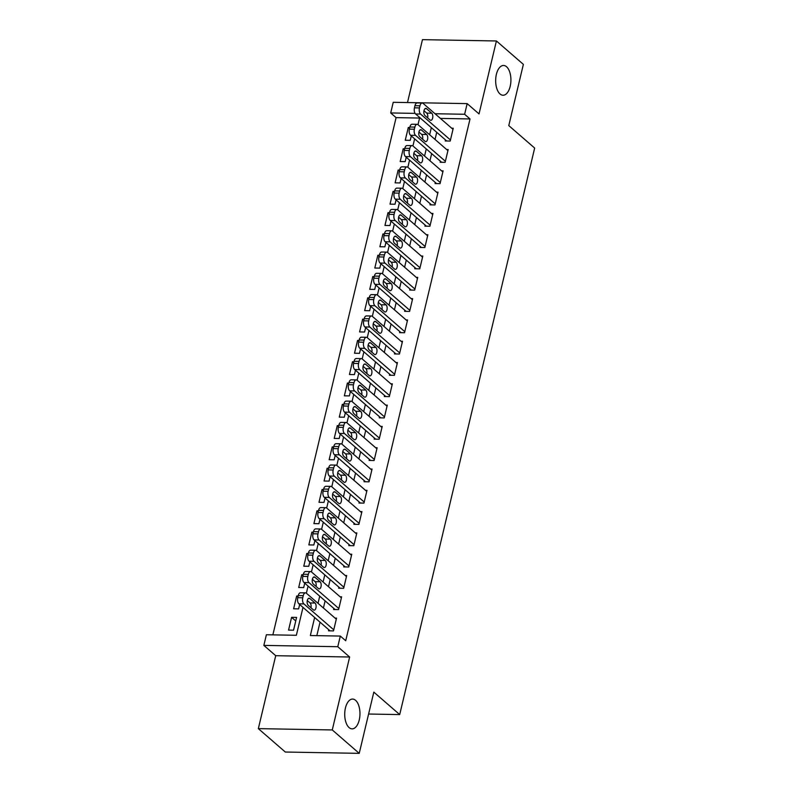 <?xml version="1.0" encoding="UTF-8"?>
<svg xmlns="http://www.w3.org/2000/svg" width="793" height="793" viewBox="0 0 793 793"><rect width="100%" height="100%" fill="white"/><g stroke="black" fill="none" stroke-linecap="round" stroke-linejoin="round"><path stroke-width="1.19" d="M500.046 93.99A14.889 7.623 -89 0 1 495.873 77.228A14.889 7.623 -89 0 1 503.555 65.472A14.889 7.623 -89 0 1 506.539 66.721A14.889 7.623 -89 0 1 510.702 83.483A14.889 7.623 -89 0 1 503.03 95.239A14.889 7.623 -89 0 1 500.046 93.99M349.098 727.597A14.889 7.623 -89 0 1 344.935 710.835A14.889 7.623 -89 0 1 352.607 699.079A14.889 7.623 -89 0 1 355.591 700.338A14.889 7.623 -89 0 1 359.754 717.09A14.889 7.623 -89 0 1 352.082 728.856A14.889 7.623 -89 0 1 349.098 727.597M419.586 118.048L396.094 117.632L390.701 112.953L393.229 102.297L467.166 103.615L464.629 114.271L435.02 113.736M368.596 714.027L399.702 714.582L534.66 148.063L508.779 125.601L523.37 64.372L496.408 40.968L422.471 39.65L407.493 102.555M399.702 714.582L373.82 692.12L359.229 753.35L285.302 752.032L258.34 728.628L332.267 729.947L349.644 657.01L337.778 646.711L263.851 645.393L266.389 634.747L296.364 635.282L303.005 607.388M349.644 657.01L275.716 655.692L258.34 728.628M275.716 655.692L263.851 645.393M396.094 117.632L272.871 634.856M359.229 753.35L332.267 729.947M445.468 139.895L445.21 140.966L450.206 141.055L453.249 128.268L451.742 128.248M440.393 161.197L440.135 162.258L445.131 162.347L448.174 149.57L446.667 149.54M435.317 182.489L435.06 183.56L440.056 183.649L443.099 170.872L441.592 170.842M430.242 203.791L429.994 204.852L434.98 204.941L438.033 192.164L436.517 192.134M425.167 225.093L424.919 226.154L429.915 226.243L432.958 213.466L431.442 213.436M420.092 246.385L419.844 247.456L424.84 247.545L427.883 234.758L426.366 234.738M415.026 267.687L414.769 268.748L419.765 268.837L422.808 256.06L421.291 256.03M409.951 288.979L409.694 290.05L414.689 290.139L417.733 277.362L416.226 277.332M404.876 310.281L404.618 311.342L409.614 311.431L412.657 298.654L411.151 298.624M399.801 331.573L399.543 332.644L404.539 332.733L407.582 319.956L406.075 319.926M394.726 352.875L394.468 353.936L399.464 354.025L402.517 341.248L401 341.228M389.65 374.177L389.403 375.238L394.399 375.327L397.442 362.55L395.925 362.52M384.575 395.469L384.327 396.54L389.323 396.629L392.366 383.842L390.85 383.822M379.5 416.771L379.252 417.832L384.248 417.921L387.291 405.144L385.775 405.114M374.435 438.063L374.177 439.134L379.173 439.223L382.216 426.446L380.709 426.416M369.36 459.365L369.102 460.426L374.098 460.515L377.141 447.738L375.634 447.708M364.284 480.657L364.027 481.728L369.023 481.817L372.066 469.04L370.559 469.01M359.209 501.959L358.951 503.02L363.947 503.109L367 490.332L365.484 490.312M354.134 523.261L353.886 524.322L358.882 524.411L361.925 511.634L360.409 511.604M349.059 544.553L348.811 545.624L353.807 545.713L356.85 532.926L355.333 532.906M343.984 565.855L343.736 566.916L348.732 567.005L351.775 554.228L350.258 554.198M338.918 587.147L338.661 588.218L343.656 588.307L346.7 575.53L345.193 575.5M333.843 608.449L333.585 609.51L338.581 609.599L341.624 596.822L340.118 596.792M295.749 620.929L291.596 617.321L288.553 630.098L293.549 630.187L296.592 617.41L291.596 617.321M297.89 597.089L296.671 596.019L293.628 608.796L298.614 608.885L299.665 604.494M302.966 575.787L301.746 574.727L298.693 587.504L303.689 587.593L304.74 583.192M308.041 554.485L306.812 553.425L303.769 566.202L308.764 566.291L309.815 561.9M313.116 533.193L311.887 532.133L308.844 544.91L313.84 544.999L314.89 540.598M318.191 511.891L316.962 510.831L313.919 523.608L318.915 523.697L319.966 519.296M323.266 490.599L322.037 489.529L318.994 502.316L323.99 502.405L325.031 498.004M328.342 469.297L327.113 468.237L324.069 481.014L329.065 481.103L330.106 476.702M333.407 448.005L332.188 446.935L329.145 459.712L334.14 459.801L335.181 455.41M338.482 426.703L337.263 425.643L334.21 438.42L339.206 438.509L340.256 434.108M343.557 405.401L342.328 404.341L339.285 417.118L344.281 417.207L345.332 412.816M348.633 384.109L347.403 383.039L344.36 395.826L349.356 395.915L350.407 391.514M353.708 362.807L352.479 361.747L349.435 374.524L354.431 374.613L355.482 370.212M358.783 341.515L357.554 340.445L354.511 353.222L359.507 353.311L360.557 348.92M363.858 320.213L362.629 319.153L359.586 331.93L364.582 332.019L365.623 327.618M368.923 298.921L367.704 297.851L364.661 310.628L369.657 310.717L370.698 306.326M373.999 277.619L372.779 276.559L369.726 289.336L374.722 289.425L375.773 285.024M379.074 256.317L377.845 255.257L374.802 268.034L379.797 268.123L380.848 263.732M384.149 235.025L382.92 233.955L379.877 246.742L384.873 246.831L385.923 242.43M389.224 213.723L387.995 212.663L384.952 225.44L389.948 225.529L390.999 221.128M394.299 192.431L393.07 191.361L390.027 204.138L395.023 204.227L396.074 199.836M399.375 171.129L398.145 170.069L395.102 182.846L400.098 182.935L401.139 178.534M404.44 149.837L403.221 148.767L400.178 161.544L405.173 161.633L406.214 157.242M298.138 596.049L296.671 596.019M303.213 574.747L301.746 574.727M308.289 553.455L306.812 553.425M313.364 532.153L311.887 532.133M318.439 510.861L316.962 510.831M323.514 489.559L322.037 489.529M328.589 468.257L327.113 468.237M333.655 446.965L332.188 446.935M338.73 425.663L337.263 425.643M343.805 404.371L342.328 404.341M348.88 383.069L347.403 383.039M353.956 361.777L352.479 361.747M359.031 340.475L357.554 340.445M364.106 319.173L362.629 319.153M369.171 297.881L367.704 297.851M374.246 276.579L372.779 276.559M379.322 255.287L377.845 255.257M384.397 233.985L382.92 233.955M389.472 212.693L387.995 212.663M394.547 191.391L393.07 191.361M399.622 170.089L398.145 170.069M404.688 148.797L403.221 148.767M409.763 127.495L408.296 127.475L405.253 140.252L410.239 140.341L411.289 135.94M314.643 617.489L310.35 635.53L340.316 636.065L345.708 640.744L470.021 118.95L440.412 118.415M436.735 132.322L435.04 139.449M431.66 153.614L429.965 160.751M426.584 174.916L424.889 182.043M421.509 196.218L419.814 203.345M416.444 217.51L414.739 224.647M411.369 238.812L409.664 245.939M406.294 260.104L404.589 267.241M401.218 281.406L399.523 288.533M396.143 302.708L394.448 309.835M391.068 324L389.373 331.127M385.993 345.302L384.298 352.429M380.927 366.594L379.223 373.731M375.852 387.896L374.147 395.023M370.777 409.188L369.072 416.325M365.702 430.49L364.007 437.617M360.627 451.792L358.932 458.919M355.551 473.084L353.856 480.211M350.476 494.386L348.781 501.513M345.401 515.678L343.706 522.815M340.336 536.98L338.631 544.107M335.261 558.272L333.556 565.409M330.185 579.574L328.49 586.701M325.11 600.876L323.415 608.003M320.035 622.168L316.823 635.639M328.768 629.741L328.51 630.812L333.506 630.901L336.549 618.124L335.042 618.094M467.166 103.615L479.031 113.914L496.408 40.968M470.021 118.95L464.629 114.271M340.316 636.065L337.778 646.711M415.096 113.379L390.701 112.953M306.376 593.223L308.08 586.086M311.451 571.922L313.156 564.794M316.526 550.629L318.221 543.492M321.601 529.327L323.296 522.2M326.676 508.026L328.371 500.898M361.667 512.694L331.791 486.773L333.447 479.606M336.827 465.432L338.522 458.304M341.892 444.139L343.597 437.002M346.967 422.838L348.672 415.71M352.042 401.545L353.747 394.408M357.118 380.243L358.813 373.116M362.193 358.942L363.888 351.814M367.268 337.649L368.963 330.512M372.343 316.348L374.038 309.22M377.409 295.055L379.113 287.918M382.484 273.754L384.189 266.626M387.559 252.461L389.264 245.324M392.634 231.159L394.329 224.032M397.709 209.858L399.404 202.73M402.785 188.565L404.48 181.428M407.86 167.264L409.555 160.136M412.925 145.971L414.63 138.834M418 124.67L419.705 117.542M431.342 127.643L429.647 134.77M426.267 148.935L424.572 156.072M421.192 170.237L419.497 177.364M416.117 191.539L414.422 198.666M411.052 212.831L409.347 219.958M405.976 234.133L404.271 241.26M400.901 255.425L399.196 262.562M395.826 276.727L394.131 283.854M390.751 298.019L389.056 305.156M385.676 319.321L383.981 326.448M380.6 340.623L378.905 347.75M375.535 361.915L373.83 369.042M370.46 383.217L368.755 390.344M365.385 404.509L363.68 411.646M360.309 425.811L358.614 432.938M355.234 447.103L353.539 454.24M350.159 468.405L348.464 475.532M345.084 489.707L343.389 496.834M340.009 510.999L338.314 518.126M334.943 532.301L333.238 539.428M329.868 553.593L328.163 560.73M324.793 574.895L323.098 582.022M319.718 596.187L318.023 603.324M409.515 128.535L408.296 127.475M333.764 629.83L303.888 603.909A4.649 2.379 91 0 1 302.748 597.773L303.253 595.652A4.649 2.379 91 0 1 305.493 592.867A4.649 2.379 91 0 1 306.425 593.263L336.301 619.184M305.493 592.867L300.497 592.777A4.649 2.379 -89 0 0 298.257 595.563L297.752 597.684A4.649 2.379 -89 0 0 298.892 603.82L330.027 630.841M308.229 605.366A3.727 1.903 -89 0 1 307.188 601.173A3.727 1.903 -89 0 1 309.101 598.229A3.727 1.903 -89 0 1 309.855 598.546L315.029 603.037A3.727 1.903 -89 0 1 316.07 607.23A3.727 1.903 -89 0 1 314.147 610.164A3.727 1.903 -89 0 1 313.404 609.857L308.229 605.366M307.287 600.569L310.033 602.948A3.727 1.903 -89 0 1 310.975 607.745M338.839 608.538L308.963 582.607A4.649 2.379 91 0 1 307.823 576.481L308.328 574.35A4.649 2.379 91 0 1 310.569 571.565A4.649 2.379 91 0 1 311.5 571.961L341.377 597.892M310.569 571.565L305.573 571.485A4.649 2.379 -89 0 0 303.332 574.261L302.827 576.392A4.649 2.379 -89 0 0 303.967 582.518L335.102 609.539M313.304 584.064A3.727 1.903 -89 0 1 312.264 579.871A3.727 1.903 -89 0 1 314.177 576.937A3.727 1.903 -89 0 1 314.92 577.245L320.104 581.745A3.727 1.903 -89 0 1 321.145 585.928A3.727 1.903 -89 0 1 319.222 588.872A3.727 1.903 -89 0 1 318.479 588.555L313.304 584.064M312.363 579.267L315.108 581.656A3.727 1.903 -89 0 1 316.05 586.443M343.914 587.236L314.038 561.315A4.649 2.379 91 0 1 312.898 555.179L313.404 553.048A4.649 2.379 91 0 1 315.644 550.273A4.649 2.379 91 0 1 316.576 550.669L346.442 576.59M315.644 550.273L310.648 550.183A4.649 2.379 -89 0 0 308.408 552.959L307.902 555.09A4.649 2.379 -89 0 0 309.042 561.226L340.177 588.237M318.38 562.762A3.727 1.903 -89 0 1 317.329 558.579A3.727 1.903 -89 0 1 319.252 555.635A3.727 1.903 -89 0 1 319.995 555.952L325.18 560.443A3.727 1.903 -89 0 1 326.22 564.636A3.727 1.903 -89 0 1 324.297 567.57A3.727 1.903 -89 0 1 323.554 567.263L318.38 562.762M317.438 557.975L320.184 560.354A3.727 1.903 -89 0 1 321.115 565.151M348.979 565.944L319.113 540.013A4.649 2.379 91 0 1 317.963 533.887L318.479 531.756A4.649 2.379 91 0 1 320.719 528.971A4.649 2.379 91 0 1 321.651 529.367L351.517 555.288M320.719 528.971L315.723 528.881A4.649 2.379 -89 0 0 313.483 531.667L312.967 533.798A4.649 2.379 -89 0 0 314.117 539.924L345.242 566.945M323.445 541.47A3.727 1.903 -89 0 1 322.404 537.277A3.727 1.903 -89 0 1 324.327 534.343A3.727 1.903 -89 0 1 325.071 534.651L330.245 539.141A3.727 1.903 -89 0 1 331.296 543.334A3.727 1.903 -89 0 1 329.373 546.278A3.727 1.903 -89 0 1 328.629 545.961L323.445 541.47M322.513 536.673L325.249 539.062A3.727 1.903 -89 0 1 326.191 543.849M354.055 544.642L324.188 518.721A4.649 2.379 91 0 1 323.038 512.585L323.544 510.454A4.649 2.379 91 0 1 325.784 507.679A4.649 2.379 91 0 1 326.716 508.065L356.592 533.996M325.784 507.679L320.788 507.589A4.649 2.379 -89 0 0 318.558 510.365L318.043 512.496A4.649 2.379 -89 0 0 319.192 518.632L350.318 545.643M328.52 520.168A3.727 1.903 -89 0 1 327.479 515.985A3.727 1.903 -89 0 1 329.402 513.041A3.727 1.903 -89 0 1 330.146 513.358L335.32 517.849A3.727 1.903 -89 0 1 336.361 522.042A3.727 1.903 -89 0 1 334.448 524.976A3.727 1.903 -89 0 1 333.694 524.659L328.52 520.168M327.588 515.381L330.324 517.76A3.727 1.903 -89 0 1 331.266 522.547M359.13 523.35L329.254 497.419A4.649 2.379 91 0 1 328.114 491.293L328.619 489.162A4.649 2.379 91 0 1 330.859 486.377A4.649 2.379 91 0 1 331.791 486.773M330.859 486.377L325.864 486.287A4.649 2.379 -89 0 0 323.623 489.073L323.118 491.204A4.649 2.379 -89 0 0 324.258 497.33L355.393 524.351M333.595 498.876A3.727 1.903 -89 0 1 332.554 494.683A3.727 1.903 -89 0 1 334.477 491.739A3.727 1.903 -89 0 1 335.221 492.056L340.395 496.547A3.727 1.903 -89 0 1 341.436 500.74A3.727 1.903 -89 0 1 339.523 503.684A3.727 1.903 -89 0 1 338.77 503.367L333.595 498.876M332.654 494.079L335.399 496.458A3.727 1.903 -89 0 1 336.341 501.255M364.205 502.048L334.329 476.127A4.649 2.379 91 0 1 333.189 469.991L333.694 467.86A4.649 2.379 91 0 1 335.935 465.085A4.649 2.379 91 0 1 336.866 465.471L366.743 491.402M335.935 465.085L330.939 464.995A4.649 2.379 -89 0 0 328.699 467.771L328.193 469.902A4.649 2.379 -89 0 0 329.333 476.038L360.468 503.049M338.67 477.574A3.727 1.903 -89 0 1 337.63 473.381A3.727 1.903 -89 0 1 339.553 470.447A3.727 1.903 -89 0 1 340.296 470.764L345.47 475.255A3.727 1.903 -89 0 1 346.511 479.438A3.727 1.903 -89 0 1 344.588 482.382A3.727 1.903 -89 0 1 343.845 482.065L338.67 477.574M337.729 472.787L340.475 475.166A3.727 1.903 -89 0 1 341.416 479.953M369.28 480.746L339.404 454.825A4.649 2.379 91 0 1 338.264 448.689L338.77 446.568A4.649 2.379 91 0 1 341.01 443.783A4.649 2.379 91 0 1 341.942 444.179L371.818 470.1M341.01 443.783L336.014 443.693A4.649 2.379 -89 0 0 333.774 446.479L333.268 448.6A4.649 2.379 -89 0 0 334.408 454.736L365.543 481.757M343.746 456.282A3.727 1.903 -89 0 1 342.705 452.089A3.727 1.903 -89 0 1 344.618 449.145A3.727 1.903 -89 0 1 345.371 449.462L350.546 453.953A3.727 1.903 -89 0 1 351.586 458.146A3.727 1.903 -89 0 1 349.663 461.08A3.727 1.903 -89 0 1 348.92 460.773L343.746 456.282M342.804 451.485L345.55 453.864A3.727 1.903 -89 0 1 346.491 458.661M374.355 459.454L344.479 433.523A4.649 2.379 91 0 1 343.339 427.397L343.845 425.266A4.649 2.379 91 0 1 346.085 422.481A4.649 2.379 91 0 1 347.017 422.877L376.893 448.808M346.085 422.481L341.089 422.391A4.649 2.379 -89 0 0 338.849 425.177L338.343 427.308A4.649 2.379 -89 0 0 339.483 433.434L370.618 460.455M348.821 434.98A3.727 1.903 -89 0 1 347.78 430.787A3.727 1.903 -89 0 1 349.693 427.853A3.727 1.903 -89 0 1 350.447 428.161L355.621 432.661A3.727 1.903 -89 0 1 356.662 436.844A3.727 1.903 -89 0 1 354.739 439.788A3.727 1.903 -89 0 1 353.995 439.471L348.821 434.98M347.879 430.183L350.625 432.572A3.727 1.903 -89 0 1 351.567 437.359M379.431 438.152L349.554 412.231A4.649 2.379 91 0 1 348.414 406.095L348.92 403.964A4.649 2.379 91 0 1 351.16 401.189A4.649 2.379 91 0 1 352.092 401.585L381.968 427.506M351.16 401.189L346.164 401.099A4.649 2.379 -89 0 0 343.924 403.875L343.419 406.006A4.649 2.379 -89 0 0 344.559 412.142L375.694 439.153M353.896 413.678A3.727 1.903 -89 0 1 352.845 409.495A3.727 1.903 -89 0 1 354.768 406.551A3.727 1.903 -89 0 1 355.512 406.868L360.696 411.359A3.727 1.903 -89 0 1 361.737 415.552A3.727 1.903 -89 0 1 359.814 418.486A3.727 1.903 -89 0 1 359.07 418.179L353.896 413.678M352.954 408.891L355.7 411.27A3.727 1.903 -89 0 1 356.632 416.067M384.496 416.86L354.63 390.929A4.649 2.379 91 0 1 353.48 384.803L353.995 382.672A4.649 2.379 91 0 1 356.235 379.887A4.649 2.379 91 0 1 357.167 380.283L387.034 406.204M356.235 379.887L351.24 379.797A4.649 2.379 -89 0 0 348.999 382.583L348.494 384.714A4.649 2.379 -89 0 0 349.634 390.84L380.759 417.861M358.961 392.386A3.727 1.903 -89 0 1 357.921 388.193A3.727 1.903 -89 0 1 359.844 385.259A3.727 1.903 -89 0 1 360.587 385.567L365.761 390.057A3.727 1.903 -89 0 1 366.812 394.25A3.727 1.903 -89 0 1 364.889 397.194A3.727 1.903 -89 0 1 364.146 396.877L358.961 392.386M358.03 387.589L360.775 389.968A3.727 1.903 -89 0 1 361.707 394.765M389.571 395.558L359.705 369.637A4.649 2.379 91 0 1 358.555 363.501L359.07 361.37A4.649 2.379 91 0 1 361.301 358.595A4.649 2.379 91 0 1 362.232 358.981L392.109 384.912M361.301 358.595L356.315 358.505A4.649 2.379 -89 0 0 354.075 361.281L353.559 363.412A4.649 2.379 -89 0 0 354.709 369.548L385.834 396.559M364.037 371.084A3.727 1.903 -89 0 1 362.996 366.901A3.727 1.903 -89 0 1 364.919 363.957A3.727 1.903 -89 0 1 365.662 364.274L370.837 368.765A3.727 1.903 -89 0 1 371.877 372.958A3.727 1.903 -89 0 1 369.964 375.892A3.727 1.903 -89 0 1 369.221 375.575L364.037 371.084M363.105 366.297L365.841 368.676A3.727 1.903 -89 0 1 366.782 373.463M394.646 374.266L364.77 348.335A4.649 2.379 91 0 1 363.63 342.209L364.136 340.078A4.649 2.379 91 0 1 366.376 337.293A4.649 2.379 91 0 1 367.308 337.689L397.184 363.61M366.376 337.293L361.38 337.203A4.649 2.379 -89 0 0 359.14 339.989L358.634 342.12A4.649 2.379 -89 0 0 359.774 348.246L390.909 375.267M369.112 349.792A3.727 1.903 -89 0 1 368.071 345.599A3.727 1.903 -89 0 1 369.994 342.655A3.727 1.903 -89 0 1 370.737 342.972L375.912 347.463A3.727 1.903 -89 0 1 376.953 351.656A3.727 1.903 -89 0 1 375.039 354.6A3.727 1.903 -89 0 1 374.286 354.283L369.112 349.792M368.17 344.995L370.916 347.374A3.727 1.903 -89 0 1 371.858 352.171M399.722 352.964L369.845 327.043A4.649 2.379 91 0 1 368.705 320.907L369.211 318.776A4.649 2.379 91 0 1 371.451 316.001A4.649 2.379 91 0 1 372.383 316.387L402.259 342.318M371.451 316.001L366.455 315.911A4.649 2.379 -89 0 0 364.215 318.687L363.709 320.818A4.649 2.379 -89 0 0 364.849 326.954L395.985 353.965M374.187 328.49A3.727 1.903 -89 0 1 373.146 324.297A3.727 1.903 -89 0 1 375.069 321.363A3.727 1.903 -89 0 1 375.813 321.68L380.987 326.171A3.727 1.903 -89 0 1 382.028 330.354A3.727 1.903 -89 0 1 380.105 333.298A3.727 1.903 -89 0 1 379.361 332.981L374.187 328.49M373.245 323.693L375.991 326.082A3.727 1.903 -89 0 1 376.933 330.869M404.797 331.662L374.92 305.741A4.649 2.379 91 0 1 373.781 299.605L374.286 297.484A4.649 2.379 91 0 1 376.526 294.699A4.649 2.379 91 0 1 377.458 295.095L407.334 321.016M376.526 294.699L371.53 294.609A4.649 2.379 -89 0 0 369.29 297.395L368.785 299.516A4.649 2.379 -89 0 0 369.925 305.652L401.06 332.673M379.262 307.188A3.727 1.903 -89 0 1 378.221 303.005A3.727 1.903 -89 0 1 380.134 300.061A3.727 1.903 -89 0 1 380.888 300.378L386.062 304.869A3.727 1.903 -89 0 1 387.103 309.062A3.727 1.903 -89 0 1 385.18 311.996A3.727 1.903 -89 0 1 384.436 311.689L379.262 307.188M378.32 302.401L381.066 304.78A3.727 1.903 -89 0 1 382.008 309.577M409.872 310.37L379.996 284.439A4.649 2.379 91 0 1 378.856 278.313L379.361 276.182A4.649 2.379 91 0 1 381.602 273.397A4.649 2.379 91 0 1 382.533 273.793L412.41 299.724M381.602 273.397L376.606 273.307A4.649 2.379 -89 0 0 374.365 276.093L373.86 278.224A4.649 2.379 -89 0 0 375 284.35L406.135 311.371M384.337 285.896A3.727 1.903 -89 0 1 383.297 281.703A3.727 1.903 -89 0 1 385.21 278.769A3.727 1.903 -89 0 1 385.963 279.077L391.137 283.577A3.727 1.903 -89 0 1 392.178 287.76A3.727 1.903 -89 0 1 390.255 290.704A3.727 1.903 -89 0 1 389.512 290.387L384.337 285.896M383.396 281.099L386.141 283.488A3.727 1.903 -89 0 1 387.083 288.275M414.947 289.068L385.071 263.147A4.649 2.379 91 0 1 383.931 257.011L384.436 254.88A4.649 2.379 91 0 1 386.677 252.105A4.649 2.379 91 0 1 387.608 252.491L417.485 278.422M386.677 252.105L381.681 252.015A4.649 2.379 -89 0 0 379.441 254.791L378.935 256.922A4.649 2.379 -89 0 0 380.075 263.058L411.21 290.069M389.413 264.594A3.727 1.903 -89 0 1 388.372 260.411A3.727 1.903 -89 0 1 390.285 257.467A3.727 1.903 -89 0 1 391.028 257.784L396.213 262.275A3.727 1.903 -89 0 1 397.253 266.468A3.727 1.903 -89 0 1 395.33 269.402A3.727 1.903 -89 0 1 394.587 269.095L389.413 264.594M388.471 259.807L391.217 262.186A3.727 1.903 -89 0 1 392.148 266.983M420.012 267.776L390.146 241.845A4.649 2.379 91 0 1 389.006 235.719L389.512 233.588A4.649 2.379 91 0 1 391.752 230.803A4.649 2.379 91 0 1 392.684 231.199L422.55 257.12M391.752 230.803L386.756 230.713A4.649 2.379 -89 0 0 384.516 233.499L384.01 235.63A4.649 2.379 -89 0 0 385.15 241.756L416.275 268.777M394.478 243.302A3.727 1.903 -89 0 1 393.437 239.109A3.727 1.903 -89 0 1 395.36 236.165A3.727 1.903 -89 0 1 396.103 236.483L401.288 240.973A3.727 1.903 -89 0 1 402.329 245.166A3.727 1.903 -89 0 1 400.406 248.11A3.727 1.903 -89 0 1 399.662 247.793L394.478 243.302M393.546 238.505L396.292 240.884A3.727 1.903 -89 0 1 397.224 245.681M425.088 246.474L395.221 220.553A4.649 2.379 91 0 1 394.071 214.417L394.587 212.286A4.649 2.379 91 0 1 396.827 209.511A4.649 2.379 91 0 1 397.759 209.897L427.625 235.828M396.827 209.511L391.831 209.421A4.649 2.379 -89 0 0 389.591 212.197L389.076 214.328A4.649 2.379 -89 0 0 390.225 220.464L421.351 247.475M399.553 222A3.727 1.903 -89 0 1 398.512 217.817A3.727 1.903 -89 0 1 400.435 214.873A3.727 1.903 -89 0 1 401.179 215.19L406.353 219.681A3.727 1.903 -89 0 1 407.394 223.864A3.727 1.903 -89 0 1 405.481 226.808A3.727 1.903 -89 0 1 404.737 226.491L399.553 222M398.621 217.213L401.357 219.592A3.727 1.903 -89 0 1 402.299 224.379M430.163 225.182L400.287 199.251A4.649 2.379 91 0 1 399.147 193.125L399.652 190.994A4.649 2.379 91 0 1 401.892 188.209A4.649 2.379 91 0 1 402.824 188.605L432.7 214.526M401.892 188.209L396.896 188.119A4.649 2.379 -89 0 0 394.656 190.905L394.151 193.036A4.649 2.379 -89 0 0 395.301 199.162L426.426 226.183M404.628 200.708A3.727 1.903 -89 0 1 403.587 196.515A3.727 1.903 -89 0 1 405.51 193.571A3.727 1.903 -89 0 1 406.254 193.888L411.428 198.379A3.727 1.903 -89 0 1 412.469 202.572A3.727 1.903 -89 0 1 410.556 205.516A3.727 1.903 -89 0 1 409.803 205.199L404.628 200.708M403.687 195.911L406.432 198.29A3.727 1.903 -89 0 1 407.374 203.087M435.238 203.88L405.362 177.949A4.649 2.379 91 0 1 404.222 171.823L404.727 169.692A4.649 2.379 91 0 1 406.968 166.917A4.649 2.379 91 0 1 407.899 167.303L437.776 193.234M406.968 166.917L401.972 166.827A4.649 2.379 -89 0 0 399.731 169.603L399.226 171.734A4.649 2.379 -89 0 0 400.366 177.86L431.501 204.881M409.703 179.406A3.727 1.903 -89 0 1 408.663 175.213A3.727 1.903 -89 0 1 410.586 172.279A3.727 1.903 -89 0 1 411.329 172.587L416.503 177.087A3.727 1.903 -89 0 1 417.544 181.27A3.727 1.903 -89 0 1 415.631 184.214A3.727 1.903 -89 0 1 414.878 183.897L409.703 179.406M408.762 174.609L411.508 176.998A3.727 1.903 -89 0 1 412.449 181.785M440.313 182.578L410.437 156.657A4.649 2.379 91 0 1 409.297 150.521L409.803 148.39A4.649 2.379 91 0 1 412.043 145.615A4.649 2.379 91 0 1 412.975 146.011L442.851 171.932M412.043 145.615L407.047 145.525A4.649 2.379 -89 0 0 404.807 148.311L404.301 150.432A4.649 2.379 -89 0 0 405.441 156.568L436.576 183.589M414.779 158.104A3.727 1.903 -89 0 1 413.738 153.921A3.727 1.903 -89 0 1 415.661 150.977A3.727 1.903 -89 0 1 416.404 151.294L421.579 155.785A3.727 1.903 -89 0 1 422.619 159.978A3.727 1.903 -89 0 1 420.696 162.912A3.727 1.903 -89 0 1 419.953 162.605L414.779 158.104M413.837 153.317L416.583 155.696A3.727 1.903 -89 0 1 417.524 160.493M445.388 161.286L415.512 135.355A4.649 2.379 91 0 1 414.372 129.229L414.878 127.098A4.649 2.379 91 0 1 417.118 124.313A4.649 2.379 91 0 1 418.05 124.709L447.926 150.63M417.118 124.313L412.122 124.223A4.649 2.379 -89 0 0 409.882 127.009L409.376 129.14A4.649 2.379 -89 0 0 410.516 135.266L441.651 162.287M419.854 136.812A3.727 1.903 -89 0 1 418.813 132.619A3.727 1.903 -89 0 1 420.726 129.685A3.727 1.903 -89 0 1 421.479 129.993L426.654 134.493A3.727 1.903 -89 0 1 427.695 138.676A3.727 1.903 -89 0 1 425.772 141.62A3.727 1.903 -89 0 1 425.028 141.303L419.854 136.812M418.912 132.015L421.658 134.404A3.727 1.903 -89 0 1 422.6 139.191M450.464 139.984L420.587 114.063A4.649 2.379 91 0 1 419.447 107.927L419.953 105.796A4.649 2.379 91 0 1 422.193 103.021A4.649 2.379 91 0 1 423.125 103.407L453.001 129.338M422.193 103.021L417.197 102.931A4.649 2.379 -89 0 0 414.957 105.707L414.452 107.838A4.649 2.379 -89 0 0 415.591 113.974L446.727 140.985M424.929 115.51A3.727 1.903 -89 0 1 423.888 111.327A3.727 1.903 -89 0 1 425.801 108.383A3.727 1.903 -89 0 1 426.545 108.7L431.729 113.191A3.727 1.903 -89 0 1 432.77 117.384A3.727 1.903 -89 0 1 430.847 120.318A3.727 1.903 -89 0 1 430.103 120.011L424.929 115.51M423.987 110.723L426.733 113.102A3.727 1.903 -89 0 1 427.665 117.899M298.892 603.82L303.888 603.909M297.752 597.684L302.748 597.773M298.257 595.563L303.253 595.652M309.855 598.546L308.348 598.517M315.029 603.037L310.033 602.948M303.967 582.518L308.963 582.607M302.827 576.392L307.823 576.481M303.332 574.261L308.328 574.35M314.92 577.245L313.423 577.225M320.104 581.745L315.108 581.656M309.042 561.226L314.038 561.315M307.902 555.09L312.898 555.179M308.408 552.959L313.404 553.048M319.995 555.952L318.499 555.923M325.18 560.443L320.184 560.354M314.117 539.924L319.113 540.013M312.967 533.798L317.963 533.887M313.483 531.667L318.479 531.756M325.071 534.651L323.574 534.631M330.245 539.141L325.249 539.062M319.192 518.632L324.188 518.721M318.043 512.496L323.038 512.585M318.558 510.365L323.544 510.454M330.146 513.358L328.649 513.329M335.32 517.849L330.324 517.76M324.258 497.33L329.254 497.419M323.118 491.204L328.114 491.293M323.623 489.073L328.619 489.162M335.221 492.056L333.714 492.027M340.395 496.547L335.399 496.458M329.333 476.038L334.329 476.127M328.193 469.902L333.189 469.991M328.699 467.771L333.694 467.86M340.296 470.764L338.789 470.735M345.47 475.255L340.475 475.166M334.408 454.736L339.404 454.825M333.268 448.6L338.264 448.689M333.774 446.479L338.77 446.568M345.371 449.462L343.865 449.433M350.546 453.953L345.55 453.864M339.483 433.434L344.479 433.523M338.343 427.308L343.339 427.397M338.849 425.177L343.845 425.266M350.447 428.161L348.94 428.141M355.621 432.661L350.625 432.572M344.559 412.142L349.554 412.231M343.419 406.006L348.414 406.095M343.924 403.875L348.92 403.964M355.512 406.868L354.015 406.839M360.696 411.359L355.7 411.27M349.634 390.84L354.63 390.929M348.494 384.714L353.48 384.803M348.999 382.583L353.995 382.672M360.587 385.567L359.09 385.547M365.761 390.057L360.775 389.968M354.709 369.548L359.705 369.637M353.559 363.412L358.555 363.501M354.075 361.281L359.07 361.37M365.662 364.274L364.165 364.245M370.837 368.765L365.841 368.676M359.774 348.246L364.77 348.335M358.634 342.12L363.63 342.209M359.14 339.989L364.136 340.078M370.737 342.972L369.231 342.943M375.912 347.463L370.916 347.374M364.849 326.954L369.845 327.043M363.709 320.818L368.705 320.907M364.215 318.687L369.211 318.776M375.813 321.68L374.306 321.651M380.987 326.171L375.991 326.082M369.925 305.652L374.92 305.741M368.785 299.516L373.781 299.605M369.29 297.395L374.286 297.484M380.888 300.378L379.381 300.349M386.062 304.869L381.066 304.78M375 284.35L379.996 284.439M373.86 278.224L378.856 278.313M374.365 276.093L379.361 276.182M385.963 279.077L384.456 279.057M391.137 283.577L386.141 283.488M380.075 263.058L385.071 263.147M378.935 256.922L383.931 257.011M379.441 254.791L384.436 254.88M391.028 257.784L389.532 257.755M396.213 262.275L391.217 262.186M385.15 241.756L390.146 241.845M384.01 235.63L389.006 235.719M384.516 233.499L389.512 233.588M396.103 236.483L394.607 236.463M401.288 240.973L396.292 240.884M390.225 220.464L395.221 220.553M389.076 214.328L394.071 214.417M389.591 212.197L394.587 212.286M401.179 215.19L399.682 215.161M406.353 219.681L401.357 219.592M395.301 199.162L400.287 199.251M394.151 193.036L399.147 193.125M394.656 190.905L399.652 190.994M406.254 193.888L404.757 193.859M411.428 198.379L406.432 198.29M400.366 177.86L405.362 177.949M399.226 171.734L404.222 171.823M399.731 169.603L404.727 169.692M411.329 172.587L409.822 172.567M416.503 177.087L411.508 176.998M405.441 156.568L410.437 156.657M404.301 150.432L409.297 150.521M404.807 148.311L409.803 148.39M416.404 151.294L414.898 151.265M421.579 155.785L416.583 155.696M410.516 135.266L415.512 135.355M409.376 129.14L414.372 129.229M409.882 127.009L414.878 127.098M421.479 129.993L419.973 129.973M426.654 134.493L421.658 134.404M415.591 113.974L420.587 114.063M414.452 107.838L419.447 107.927M414.957 105.707L419.953 105.796M426.545 108.7L425.048 108.671M431.729 113.191L426.733 113.102"/></g></svg>
